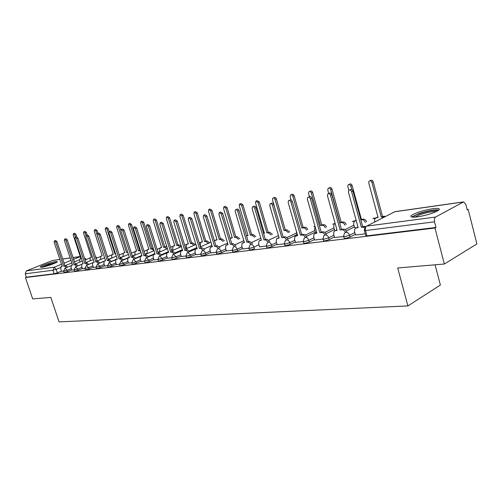 <?xml version="1.0" encoding="UTF-8"?>
<svg xmlns="http://www.w3.org/2000/svg" width="502" height="502" viewBox="0 0 502 502"><rect width="100%" height="100%" fill="white"/><g stroke="black" fill="none" stroke-linecap="round" stroke-linejoin="round"><path stroke-width="0.75" d="M343.738 236.674L344.121 238.042L345.269 238.463L350.057 237.069L349.555 235.25L344.767 236.643L343.619 236.235L344.385 233.279L345.916 232.282C347.616 232.275 348.834 233.261 349.555 235.25L354.814 232.558M323.106 239.222L323.489 240.59L324.568 240.973L329.237 239.617L328.735 237.835L324.066 239.19L322.993 238.814L323.859 235.771L325.227 234.93C326.858 234.923 328.026 235.89 328.735 237.835L333.93 235.225M303.371 241.663L303.754 243.018L304.764 243.376L309.32 242.046L308.824 240.307L304.268 241.638L303.258 241.286L304.212 238.168L305.436 237.459C306.998 237.459 308.128 238.406 308.824 240.307L313.957 237.772M284.465 243.997L284.854 245.346L285.801 245.673L290.256 244.374L289.767 242.673L285.312 243.972L284.364 243.652L285.387 240.489L286.491 239.881C285.738 238.224 284.697 237.408 283.341 237.44L281.817 237.634L284.672 236.8C286.027 236.775 287.075 237.59 287.803 239.247M266.355 246.237L266.744 247.574L267.629 247.881L271.984 246.607L271.5 244.945L267.146 246.212L266.261 245.917L267.334 242.73L268.332 242.202C269.769 242.209 270.823 243.125 271.5 244.945L276.508 242.548M248.973 248.383L249.368 249.714L250.203 249.99L254.458 248.747L253.981 247.116L249.72 248.364L248.885 248.088L250.009 244.888L250.912 244.43C252.293 244.436 253.315 245.334 253.981 247.116L258.932 244.788M232.294 250.442L232.683 251.759L233.468 252.023L237.641 250.805L237.164 249.205L232.991 250.423L232.213 250.172L233.367 246.965L234.189 246.57C235.52 246.582 236.505 247.461 237.164 249.205L242.052 246.934M216.262 252.424L216.657 253.73L217.397 253.974L221.476 252.782L221.005 251.213L216.92 252.406L216.186 252.173L217.372 248.973L218.119 248.622C219.399 248.641 220.359 249.5 221.005 251.213L225.831 248.992M200.844 254.326L201.239 255.625L201.942 255.844L205.933 254.677L205.469 253.14L201.471 254.313L200.775 254.094L201.992 250.906L202.67 250.598C203.9 250.617 204.835 251.464 205.469 253.14L210.238 250.975M186.01 256.158L186.411 257.444L187.07 257.651L190.986 256.503L190.522 254.997L186.606 256.145L185.947 255.945L187.183 252.776L195.447 249.092M171.728 257.921L172.123 259.201L172.744 259.39L176.585 258.266L176.127 256.786L171.665 257.727L172.914 254.577L180.845 251.082M157.961 259.622L158.356 260.889L158.946 261.065L162.711 259.961L162.259 258.511L157.904 259.44L159.165 256.315L159.692 256.095L162.259 258.511L166.859 256.484M144.689 261.266L145.084 262.515L145.643 262.678L149.332 261.592L148.881 260.168L144.632 261.096L145.9 257.997L146.389 257.796L148.881 260.168L153.43 258.191M131.875 262.847L132.271 264.083L132.798 264.234L136.425 263.173L135.979 261.774L132.352 262.835L128.481 263.061M119.507 264.372L119.903 265.596L120.405 265.74L123.956 264.692L123.517 263.318L119.463 264.228L121.151 261.021L123.517 263.318L127.96 261.416M107.56 265.847L107.949 267.064L108.426 267.19L111.921 266.167L111.482 264.811L107.516 265.715L109.179 262.552L111.482 264.811L115.874 262.948M96.007 267.271L96.397 268.476L96.848 268.595L100.281 267.585L99.848 266.261L95.97 267.152L97.601 264.033L99.848 266.261L104.184 264.428M84.832 268.652L85.654 269.957L89.023 268.959L88.597 267.654L84.794 268.539L86.407 265.464L88.597 267.654L92.883 265.865M74.02 269.988L74.817 271.268L78.13 270.289L77.71 269.009L73.989 269.881L75.57 266.851L77.71 269.009L81.945 267.246M63.553 271.281L64.325 272.542L67.582 271.582L67.161 270.321L63.516 271.187L65.078 268.187L67.161 270.321L71.353 268.589M56.017 261.492C52.032 261.975 40.825 265.891 40.26 267.008L41.591 267.271C45.513 266.832 56.877 262.86 57.423 261.755L56.017 261.492M432.624 208.732C423.5 210.288 416.547 212.446 411.772 215.22C409.613 217.002 411.464 217.561 417.325 216.889C426.418 215.383 433.439 213.224 438.39 210.413C440.649 208.55 438.729 207.985 432.624 208.732M444.345 264.014L397.703 267.974L407.913 305.919L59.041 321.889L50.821 297.397L32.693 298.935L25.433 277.524L434.983 228.021L444.345 264.014L476.9 243.922L468.165 209.416L467.142 209.554M411.696 217.021L418.925 213.551C427.955 210.683 434.619 209.497 438.917 209.999M435.083 264.799L440.386 285.054L407.913 305.919M468.165 209.416L467.243 209.93L465.869 204.509L463.591 201.886L435.604 217.059C434.437 217.95 434.079 219.531 434.531 221.809L365.506 230.575L364.276 230.154L364.948 227.312M434.983 228.021L435.993 227.456L434.531 221.809M61.508 271.124L57.366 272.831L56.199 269.323L52.992 270.271L25.238 273.797L26.386 270.885L52.39 260.519L59.851 259.408M25.238 273.797L26.374 277.148L25.433 277.524M71.842 270.07L73.976 269.844M82.441 268.758L84.788 268.507M93.385 267.403L95.957 267.127M104.698 266.004L107.51 265.696M116.389 264.56L119.457 264.221M141.006 261.511L144.62 261.109M153.97 259.91L157.879 259.471M167.404 258.248L171.628 257.771M181.341 256.522L185.897 256.007M195.799 254.734L200.712 254.175M210.815 252.876L216.111 252.274M226.421 250.944L232.119 250.291M242.648 248.936L248.785 248.233M259.534 246.846L266.142 246.087M277.123 244.675L284.232 243.846M295.465 242.403L303.108 241.518M314.597 240.038L322.824 239.077M354.531 227.488L355.548 227.412M334.583 237.565L343.437 236.53M355.479 234.98L365.28 233.832M355.309 234.371L350.057 237.069M354.374 226.935L346.336 230.989M334.426 236.994L329.237 239.617M334.439 229.596L325.955 233.806M314.453 239.504L309.32 242.046M315.331 232.15L306.433 236.486M295.32 241.908L290.256 244.374M297.002 234.597L287.728 239.052M276.991 244.204L271.984 246.607M242.522 248.521L237.641 250.805M226.302 250.554L221.476 252.782M210.702 252.506L205.933 254.677M195.692 254.382L190.986 256.503M181.241 256.189L176.585 258.266M167.31 257.928L162.711 259.961M153.876 259.609L149.332 261.592M140.911 261.222L136.425 263.173M128.393 262.784L123.956 264.692M116.301 264.297L111.921 266.167M104.617 265.753L100.281 267.585M93.309 267.164L89.023 268.959M82.366 268.526L78.13 270.289M71.767 269.85L67.582 271.582M61.577 271.337L63.503 271.136M435.993 227.456L366.943 235.833L365.707 235.382L364.408 230.619M26.374 277.148L54.16 273.772L57.366 272.831M66.364 267.648L64.538 266.129L63.685 266.242L64.927 265.734L65.781 265.621L67.607 267.139M54.486 240.904L55.628 240.471L56.939 241.613L64.927 265.734M63.685 266.242L55.684 242.089L54.373 240.947L54.197 242.347L62.185 266.436L61.056 266.65L60.792 268.978L61.589 271.375M75.507 237.239L74.704 234.798L73.399 233.681L73.198 235.068L80.966 258.781L79.831 259.007L79.805 262.138M85.177 259.936L84.851 259.39M73.512 233.643L74.61 233.223L75.921 234.334L76.731 236.806M84.392 257.984L86.375 259.44M76.812 266.324L74.93 264.767L74.051 264.88L76.185 264.253L78.061 265.803M64.745 239.134L65.887 238.695L67.237 239.849L75.3 264.366M74.051 264.88L65.969 240.339L64.62 239.178L64.432 240.602L72.501 265.081L71.334 265.307L71.052 267.666L71.855 270.107M87.605 264.949L85.666 263.355L84.756 263.475L86.921 262.835L88.86 264.428M75.338 237.308L76.48 236.869L77.866 238.036L86.018 262.96M84.756 263.475L76.593 238.532L75.206 237.358L75.005 238.801L83.156 263.688L81.939 263.92L81.638 266.317L82.453 268.796M42.086 267.196L48.7 264.472L55.979 262.678M53.519 263.757L44.728 266.618M56.638 262.326L48.631 264.359L41.346 267.302M413.108 217.19L413.177 217.008C413.786 216.08 415.976 214.95 419.754 213.632C428.915 210.79 434.908 209.855 437.731 210.834M436.244 211.612C432.58 211.348 427.296 212.321 420.394 214.53L414.771 217.146M85.98 235.62L85.114 232.966L83.771 231.836L83.564 233.235L91.408 257.331L90.222 257.57L90.197 260.795M83.89 231.786L84.989 231.366L86.338 232.495L87.179 235.068M95.468 256.528L96.949 258.009M103.87 255.6L95.863 231.064L94.47 229.922L94.257 231.353L102.176 255.838L100.94 256.083L100.613 258.455L100.927 259.415M94.608 229.872L95.7 229.452L97.087 230.594L97.972 233.317M107.045 255.43L107.861 256.535M98.75 263.537L96.754 261.906L95.819 262.025L97.081 261.498L98.022 261.379L100.017 263.01M86.281 235.419L87.423 234.974L88.854 236.16L97.081 261.498M95.819 262.025L87.568 236.662L86.137 235.476L85.93 236.938L94.163 262.245L92.889 262.496L92.575 264.924L93.397 267.44M110.271 262.075L108.212 260.4L107.246 260.525L108.52 259.992L109.486 259.867L111.544 261.542M97.595 233.461L98.731 233.022L100.205 234.221L108.52 259.992M107.246 260.525L98.913 234.723L97.438 233.524L97.219 235.018L105.539 260.751L104.209 261.021L103.883 263.481L104.705 266.041M122.193 260.569L120.066 258.844L119.062 258.976L121.346 258.304L123.473 260.023M116.251 259.346L117.211 258.938M109.298 231.447L110.427 231.002L111.946 232.213L120.342 258.436M119.062 258.976L110.647 232.727L109.129 231.51L108.896 233.022L117.299 259.208L115.906 259.496L115.567 261.994L116.401 264.598M115.617 253.968L114.964 254.062L106.951 229.107L105.527 227.952L105.294 229.401L113.295 254.294L112.009 254.552L111.664 256.955L111.996 257.99M105.671 227.895L106.763 227.475L108.187 228.63L109.116 231.516M115.567 253.811L114.964 254.062M127.778 252.324L126.504 252.456L118.416 227.086L116.941 225.919L116.702 227.387L124.778 252.701L123.436 252.977L123.072 255.411L123.429 256.528M117.098 225.856L118.183 225.429L119.658 226.597L120.869 230.399M127.665 251.973L126.504 252.456M140.485 250.987L138.426 250.799L130.256 224.996L128.738 223.81L128.487 225.304L136.644 251.05L135.239 251.345L134.862 253.817L135.245 255.016M135.59 251.195L136.557 250.774M128.914 223.741L129.993 223.321L131.511 224.501L139.663 250.278L140.24 250.203M139.663 250.278L138.426 250.799M134.523 259.007L132.333 257.237L131.292 257.375L133.62 256.691L135.81 258.455M128.386 257.758L129.372 257.319M121.409 229.358L122.526 228.912L124.101 230.142L132.578 256.829M131.292 257.375L122.795 230.656L121.22 229.433L120.976 230.964L129.466 257.614L128.01 257.921L127.652 260.456L128.499 263.104M153.97 250.623L151.805 248.942L150.757 249.086L142.512 222.832L140.943 221.639L140.679 223.152L148.912 249.343L147.444 249.657L147.055 252.167L147.462 253.46M147.826 249.494L148.818 249.055M141.131 221.564L142.198 221.144L143.767 222.33L151.999 248.559L153.273 248.408M151.999 248.559L150.757 249.086M147.293 257.394L145.028 255.574L143.955 255.713L146.327 255.016L148.586 256.829M140.955 256.108L141.959 255.65M133.952 227.193L135.051 226.753L136.682 227.99L145.247 255.16M143.955 255.713L135.364 228.517L133.739 227.274L133.488 228.837L142.06 255.964L140.535 256.29L140.165 258.856L141.018 261.555M166.852 248.936L164.6 247.166L163.514 247.317L155.187 220.591L153.568 219.387L153.292 220.93L161.606 247.58L160.069 247.919L159.661 250.46L160.1 251.853M160.489 247.737L161.506 247.273M153.775 219.305L154.829 218.885L156.448 220.089L164.763 246.783L166.902 246.928M164.763 246.783L163.514 247.317M160.527 255.719L158.186 253.849L157.07 253.993L159.485 253.284L161.826 255.154M153.97 254.401L155.005 253.918M146.942 224.946L148.034 224.513L149.715 225.762L158.368 253.428M157.07 253.993L148.397 226.295L146.709 225.04L146.446 226.628L155.105 254.25L153.505 254.602L153.123 257.206L153.982 259.948M180.174 247.147L177.846 245.327L176.723 245.484L168.314 218.276L166.639 217.059L166.35 218.621L174.746 245.754L173.127 246.118L172.713 248.691L173.184 250.197M173.598 245.917L174.646 245.434M166.871 216.964L167.906 216.55L169.582 217.768L177.972 244.938L179.095 244.781L181.385 246.52M177.972 244.938L176.723 245.484M174.244 253.993L171.822 252.06L170.667 252.211L173.127 251.489L175.549 253.416M167.461 252.631L168.521 252.129M160.414 222.624L161.481 222.191L163.232 223.453L171.973 251.64M170.667 252.211L161.901 223.992L160.157 222.725L159.881 224.338L168.628 252.481L166.946 252.857L166.551 255.493L167.417 258.292M193.973 245.296L191.563 243.42L190.402 243.583L181.912 215.873L180.174 214.649L179.879 216.237L188.357 243.865L186.656 244.254L186.229 246.858L186.731 248.49M187.177 244.028L188.25 243.526M180.438 214.542L181.448 214.134L183.186 215.358L191.657 243.031L192.818 242.868L195.234 244.744M191.657 243.031L190.402 243.583M188.476 252.199L185.966 250.203L184.767 250.36L187.284 249.626L189.787 251.615M181.454 250.799L182.546 250.272M174.395 220.209L175.436 219.788L177.25 221.062L186.079 249.783M184.767 250.36L175.92 221.602L174.106 220.328L173.817 221.959L182.659 250.642L180.883 251.05L180.475 253.717L181.354 256.566M203.254 250.335L200.656 248.277L199.407 248.44L201.973 247.693L204.565 249.745M196.658 248.59L197.098 248.346M188.909 217.705L189.919 217.291L191.802 218.571L200.725 247.856M199.407 248.44L190.465 219.123L188.583 217.837L188.288 219.493L197.217 248.728L195.341 249.174L194.927 251.878L195.818 254.778M218.602 248.402L215.904 246.281L214.611 246.451L217.228 245.679L219.92 247.806M211.687 246.626L212.214 246.35M203.988 215.107L204.967 214.699L206.924 215.992L215.935 245.854M214.611 246.451L205.582 216.55L203.624 215.258L203.316 216.933L212.333 246.746L210.351 247.235L209.93 249.965L210.827 252.926M234.559 246.4L231.767 244.198L230.418 244.374L233.091 243.595L235.884 245.785M227.306 244.593L227.927 244.279M219.663 212.396L220.604 212.007L222.643 213.306L231.748 243.771M230.418 244.374L221.3 213.871L219.255 212.572L218.941 214.272L228.052 244.687L225.95 245.227L225.53 247.975L226.433 250.994M251.163 244.311L248.264 242.039L246.865 242.221L248.189 241.606L249.594 241.418L252.493 243.696M243.545 242.479L244.273 242.121M235.984 209.585L236.869 209.208C237.741 208.776 238.45 209.208 239.002 210.507L248.189 241.606M246.865 242.221L237.653 211.085C237.101 209.786 236.386 209.347 235.513 209.78L235.2 211.499L244.399 242.541L242.165 243.137L241.744 245.911L242.661 248.986M268.451 242.146L265.439 239.787L263.983 239.975L266.769 239.159L269.781 241.518M260.45 240.276L259.038 240.973L258.624 243.759L259.553 246.902M252.977 206.655L253.799 206.303C254.709 205.82 255.455 206.253 256.039 207.602L265.313 239.354M263.983 239.975L254.683 208.179C254.106 206.83 253.359 206.397 252.443 206.88L252.129 208.619L261.41 240.314L259.967 240.502M208.286 243.382L205.789 241.443L204.584 241.613L196.012 213.388L194.211 212.145L193.904 213.758L202.463 241.908L200.674 242.328L200.235 244.963L200.775 246.727M201.252 242.077L202.356 241.556M194.5 212.032L195.491 211.624L197.292 212.861L205.845 241.054L207.05 240.885L209.547 242.817M205.845 241.054L204.584 241.613M223.126 241.393L220.541 239.398L219.292 239.567L210.639 210.802L208.769 209.554L208.449 211.191L217.09 239.874L215.207 240.332L214.624 241.506M216.469 239.768L216.977 239.51M209.089 209.422L210.049 209.033L211.926 210.275L220.56 239.002L221.809 238.826L224.388 240.822M220.56 239.002L219.292 239.567M238.532 239.328L235.858 237.264L234.559 237.446L225.825 208.123L223.873 206.868L223.553 208.525L232.275 237.766L230.142 238.406M231.56 237.684L232.162 237.39M224.243 206.717L225.166 206.335L227.111 207.59L235.827 236.875L237.126 236.693L239.799 238.751M235.827 236.875L234.559 237.446M254.539 237.189L251.766 235.055L250.416 235.243L241.6 205.337L239.567 204.082L239.241 205.757L248.038 235.576L246.482 235.808M247.235 235.52L246.702 235.758M239.981 203.906L240.86 203.542L242.893 204.797L251.69 234.666L253.039 234.478L255.807 236.605M251.69 234.666L250.416 235.243M263.531 233.254L264.316 232.903L263.531 233.261M271.18 234.967L268.3 232.759L266.901 232.953L258.003 202.444L255.876 201.183L255.543 202.877L264.428 233.298L263.581 233.417M256.346 200.982L257.168 200.637L259.296 201.892L268.168 232.37L269.574 232.169L272.448 234.378M268.168 232.37L266.901 232.953M288.493 232.658L285.506 230.368L284.044 230.575L275.065 199.432C274.5 198.108 273.759 197.694 272.843 198.171L272.511 199.884L281.402 230.939M273.377 197.945L274.136 197.619C275.052 197.142 275.799 197.556 276.364 198.874L285.318 229.979L286.78 229.772L289.761 232.056M285.318 229.979L284.044 230.575M278.052 237.986L279.018 237.546M270.697 203.599L271.438 203.279C272.398 202.739 273.176 203.166 273.785 204.571L283.153 237M281.817 237.634L272.429 205.155C271.82 203.756 271.042 203.323 270.082 203.862L269.769 205.613L279.143 237.986L276.608 238.732L276.207 241.512L277.142 244.725M306.515 230.261C305.8 228.636 304.77 227.839 303.415 227.883L301.89 228.096L292.835 196.295C292.239 194.92 291.461 194.506 290.501 195.046L290.169 196.765L291.072 199.915M296.142 230.374L297.065 234.804M291.116 194.776L291.794 194.481C292.76 193.948 293.538 194.362 294.128 195.73L303.164 227.488L304.689 227.274C306.038 227.237 307.073 228.027 307.789 229.646M303.164 227.488L301.89 228.096M305.254 237.49C304.507 235.789 303.421 234.955 302.009 234.986L300.422 235.2L301.752 234.553L303.34 234.346C304.777 234.315 305.862 235.162 306.603 236.894M296.4 235.607L297.498 235.112M289.183 200.411L289.83 200.129C290.834 199.52 291.662 199.947 292.302 201.409L301.752 234.553M300.422 235.2L290.947 202.005C290.3 200.543 289.478 200.116 288.474 200.718L288.167 202.475L297.63 235.563L294.919 236.404L294.542 239.178L295.483 242.46M325.302 227.764C324.581 226.076 323.508 225.247 322.071 225.291L320.489 225.511L311.353 193.025C310.725 191.595 309.903 191.187 308.899 191.789L308.573 193.515L309.433 196.564M315.112 226.615L314.578 229.477L315.451 232.57M309.608 191.482L310.192 191.224C311.202 190.616 312.018 191.03 312.646 192.454L321.763 224.896L323.344 224.676C324.775 224.632 325.854 225.454 326.57 227.142M321.763 224.896L320.489 225.511M324.863 235.011C324.104 233.254 322.981 232.401 321.493 232.432L319.837 232.652L322.83 231.78C324.348 231.748 325.478 232.633 326.225 234.434M315.538 233.123L316.793 232.57M308.492 197.085L309.025 196.847C310.079 196.156 310.951 196.577 311.635 198.102L321.173 231.999M319.837 232.652L310.28 198.71C309.596 197.179 308.724 196.759 307.67 197.449L307.375 199.2L316.925 233.035L314.014 233.995L313.668 236.737L314.616 240.094M344.893 225.166C344.171 223.403 343.048 222.543 341.536 222.587L339.879 222.819L330.667 189.612C329.996 188.124 329.136 187.717 328.076 188.407L327.768 190.126L328.728 193.59M335.154 223.484L334.062 224.193L333.686 226.891L334.602 230.173M328.904 188.037L329.368 187.83C330.429 187.146 331.295 187.547 331.96 189.041L341.153 222.191L342.803 221.966C344.322 221.922 345.439 222.775 346.16 224.532M341.153 222.191L339.879 222.819M345.363 232.432C344.598 230.619 343.431 229.728 341.862 229.765L340.13 229.991L343.186 229.1C344.805 229.069 345.985 229.998 346.725 231.874M335.524 230.537L336.949 229.922M328.684 193.609L329.074 193.433C330.178 192.649 331.1 193.05 331.835 194.65L341.454 229.326M340.13 229.991L330.479 195.265C329.745 193.659 328.823 193.257 327.718 194.042L327.448 195.78L337.08 230.393L335.367 230.613L333.949 231.497L333.642 234.196L334.602 237.622M356.213 220.547L353.954 221.545L353.621 224.193L354.544 227.544M365.349 222.455C364.621 220.616 363.454 219.725 361.848 219.763L360.856 219.901M351.783 189.53L350.829 186.054C350.114 184.491 349.204 184.096 348.093 184.88L347.804 186.587L348.827 190.327M355.466 220.616L356.113 220.177M349.059 184.447L349.379 184.303C350.49 183.519 351.406 183.908 352.122 185.47L361.384 219.374L363.115 219.129C364.722 219.085 365.889 219.983 366.611 221.821M361.384 219.374L360.794 219.669M364.91 227.356L361.346 227.205L364.483 226.295L366.071 226.597M356.42 227.833L358.026 227.142M349.819 189.976L350.032 189.881C351.193 188.965 352.172 189.354 352.962 191.042L362.67 226.534M361.346 227.205L351.613 191.664C350.823 189.976 349.844 189.587 348.677 190.496L348.438 192.203L358.158 227.626L356.364 227.864L354.782 228.912L354.525 231.529L355.491 235.036M384.476 217.015L381.263 217.071L371.907 182.333C371.129 180.689 370.156 180.312 368.995 181.222L368.738 182.891L378.088 217.51L376.299 217.755L377.968 217.059M377.567 217.115L374.718 218.803L374.624 222.047M370.131 180.701L370.281 180.632C371.442 179.729 372.415 180.099 373.187 181.743L382.524 216.425L385.737 216.375M382.524 216.425L381.263 217.071M463.114 202.024L394.76 211.762L366.642 226.126L435.604 217.059M79.36 259.879L74.478 261.868M71.805 262.96L65.04 265.721M60.604 267.528L56.199 269.323L54.16 267.233L61.464 264.272M64.087 263.205L70.964 260.419M73.65 259.333L80.27 256.647M80.238 256.553L73.066 257.576M70.167 257.99L62.712 259.051M59.87 259.452L52.39 260.519M26.386 270.885L54.16 267.233L52.992 270.271L54.16 273.772M353.904 225.203L345.1 229.621M333.968 227.902L324.825 232.413M314.867 230.493L305.398 235.087M294.837 240.213L289.767 242.673C289.077 240.816 287.985 239.881 286.491 239.881M296.538 232.972L286.767 237.641M278.447 235.589L268.896 240.088M260.802 238.212L251.728 242.435M243.853 240.715L235.231 244.681M227.575 243.106L219.361 246.833M211.926 245.39L204.094 248.904M195.234 252.882L190.522 254.997L187.804 252.5M200.536 245.942L200.191 246.099M196.859 247.574L189.392 250.893M180.783 254.715L176.127 256.786L173.485 254.332M186.531 247.831L185.608 248.239M182.358 249.67L175.217 252.807M173.014 249.657L171.552 250.291M168.377 251.671L161.556 254.646M159.962 251.414L158.005 252.261M154.905 253.598L148.372 256.422M140.472 259.829L135.979 261.774L133.551 259.434L133.099 259.616L131.825 262.69M147.356 253.115L144.934 254.15M141.897 255.449L135.64 258.128M135.163 254.752L132.308 255.97M129.34 257.231L123.341 259.779M123.373 256.346L120.116 257.714M115.918 259.484L111.457 261.366M111.959 257.877L108.325 259.402M104.002 261.209L99.961 262.897M100.908 259.371L96.924 261.021M92.594 262.822L88.841 264.385M215.835 240.019L214.373 240.671M230.794 237.942L230.111 238.249M315.011 226.251L313.85 226.735M334.621 223.691L332.7 224.156M354.519 220.987L352.348 221.464M375.301 218.163L374.103 218.031L372.854 218.659M366.943 235.833L365.506 230.575C365.073 228.454 365.45 226.973 366.642 226.126M393.424 212.44L395.243 211.624L463.434 201.904M64.538 266.129L65.781 265.621M55.684 242.089L56.939 241.613M80.904 258.58L80.113 258.9M75.921 234.334L74.704 234.798M74.93 264.767L76.185 264.253M71.629 265.2L72.432 264.868M65.969 240.339L67.237 239.849M85.666 263.355L86.921 262.835M76.593 238.532L77.866 238.036M86.338 232.495L85.114 232.966M97.087 230.594L95.863 231.064M96.754 261.906L98.022 261.379M87.568 236.662L88.854 236.16M108.212 260.4L109.486 259.867M98.913 234.723L100.205 234.221M120.066 258.844L121.346 258.304M116.301 259.339L117.217 258.957M110.647 232.727L111.946 232.213M113.22 254.062L112.354 254.426M108.187 228.63L106.951 229.107M119.658 226.597L118.416 227.086M136.563 250.799L135.64 251.188M140.271 250.31L139.437 250.661M131.511 224.501L130.256 224.996M132.333 257.237L133.62 256.691M128.437 257.752L129.378 257.35M122.795 230.656L124.101 230.142M148.83 249.086L147.877 249.488M153.041 248.415L151.805 248.942M143.767 222.33L142.512 222.832M145.028 255.574L146.327 255.016M140.993 256.102L141.972 255.681M135.364 228.517L136.682 227.99M161.518 247.31L160.533 247.731M165.842 246.633L164.6 247.166M156.448 220.089L155.187 220.591M158.186 253.849L159.485 253.284M154.001 254.395L155.018 253.962M148.397 226.295L149.715 225.762M174.658 245.465L173.629 245.911M179.095 244.781L177.846 245.327M169.582 217.768L168.314 218.276M171.822 252.06L173.127 251.489M167.486 252.631L168.534 252.173M161.901 223.992L163.232 223.453M188.263 243.564L187.202 244.028M192.818 242.868L191.563 243.42M183.186 215.358L181.912 215.873M185.966 250.203L187.284 249.626M181.467 250.793L182.559 250.316M175.92 221.602L177.25 221.062M200.656 248.277L201.973 247.693M195.981 248.892L197.11 248.39M190.465 219.123L191.802 218.571M215.904 246.281L217.228 245.679M211.053 246.915L212.227 246.388M205.582 216.55L206.924 215.992M231.767 244.198L233.091 243.595M226.716 244.863L227.933 244.305M221.3 213.871L222.643 213.306M248.264 242.039L249.594 241.418M243.012 242.723L244.279 242.14M237.653 211.085L239.002 210.507M265.439 239.787L266.769 239.159M254.683 208.179L256.039 207.602M202.362 241.587L201.264 242.071M207.05 240.885L205.789 241.443M197.292 212.861L196.012 213.388M216.989 239.542L215.847 240.044M221.809 238.826L220.541 239.398M211.926 210.275L210.639 210.802M232.169 237.415L230.983 237.942M237.126 236.693L235.858 237.264M227.111 207.59L225.825 208.123M253.039 234.478L251.766 235.055M242.893 204.797L241.6 205.337M269.574 232.169L268.3 232.759M259.296 201.892L258.003 202.444M286.78 229.772L285.506 230.368M276.364 198.874L275.065 199.432M283.341 237.44L284.672 236.8M277.637 238.186L278.968 237.553M272.429 205.155L273.785 204.571M304.689 227.274L303.415 227.883M294.128 195.73L292.835 196.295M302.009 234.986L303.34 234.346M296.061 235.771L297.391 235.131M290.947 202.005L292.302 201.409M323.344 224.676L322.071 225.291M312.646 192.454L311.353 193.025M321.493 232.432L322.83 231.78M315.281 233.248L316.618 232.595M310.28 198.71L311.635 198.102M342.803 221.966L341.536 222.587M331.96 189.041L330.667 189.612M341.862 229.765L343.186 229.1M335.367 230.613L336.698 229.954M330.479 195.265L331.835 194.65M356.144 220.284L355.372 220.667M363.115 219.129L361.848 219.763M352.122 185.47L350.829 186.054M363.159 226.973L364.483 226.295M356.364 227.864L357.688 227.186M351.613 191.664L352.962 191.042M384.331 216.174L383.07 216.82M373.187 181.743L371.907 182.333M65.022 268.2L70.983 265.753M75.193 264.027L82.315 261.109M85.045 259.986L89.864 258.015M75.513 266.857L81.594 264.347M85.892 262.577L93.278 259.528M96.064 258.373L100.588 256.509M86.35 265.47L92.556 262.891M96.942 261.071L104.611 257.884M107.453 256.698L111.664 254.953M97.551 264.039L103.889 261.385M108.363 259.515L116.326 256.183M119.231 254.966L123.109 253.341M109.129 262.559L115.611 259.829M120.173 257.902L128.443 254.414M131.417 253.159L134.938 251.678M121.107 261.027L127.734 258.21M132.39 256.233L140.987 252.575M144.024 251.282L147.168 249.952M133.507 259.44L140.296 256.535M145.04 254.495L153.982 250.667M157.088 249.337L159.824 248.164M146.352 257.802L153.311 254.79M158.143 252.701L167.448 248.678M170.63 247.304L172.939 246.306M159.661 256.095L166.815 252.977M171.722 250.837L181.417 246.607M184.667 245.183L186.531 244.374M185.809 248.892L195.905 244.443M199.238 242.974L200.637 242.359M216.124 239.925L215.703 240.044M196.765 248.509L197.104 248.358M200.43 246.877L210.959 242.19M231.271 237.816L230.117 238.243M246.965 235.639L246.451 235.727M314.992 226.195L313.938 226.697M335.054 223.509L332.807 224.099M354.914 220.78L352.479 221.401M375.672 217.943L373.011 218.583M80.226 256.509L73.054 257.532M70.148 257.94L62.7 259.007M80.897 258.568L80.056 258.913M71.573 265.207L72.426 264.855M413.491 217.19L413.177 217.008M113.214 254.05L112.297 254.432"/></g></svg>
